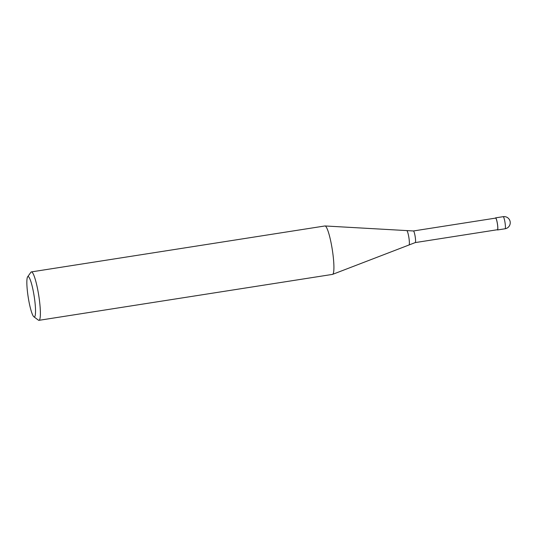 <?xml version="1.0" encoding="UTF-8"?>
<svg xmlns="http://www.w3.org/2000/svg" width="537" height="537" viewBox="0 0 537 537"><rect width="100%" height="100%" fill="white"/><g stroke="black" fill="none" stroke-linecap="round" stroke-linejoin="round"><path stroke-width="0.81" d="M495.382 218.143A6.129 0.906 81.1 0 1 495.591 217.861A6.129 0.906 81.1 0 1 497.537 224.479A6.129 0.906 81.1 0 1 497.49 229.964A6.129 0.906 81.1 0 1 497.202 229.762M27.622 276.857L30.898 272.259A24.507 3.625 81.1 0 1 31.388 271.903L324.919 225.97A24.507 3.625 81.1 0 1 325.033 225.963L406.737 230.588A7.296 1.081 81.1 0 1 406.778 230.595L413.416 230.97L495.631 218.103A5.88 0.873 81.1 0 1 497.497 224.459A5.88 0.873 81.1 0 1 497.45 229.722L415.235 242.59L409.026 244.973A7.296 1.081 81.1 0 1 408.993 244.993L332.604 274.36A24.507 3.625 81.1 0 1 332.497 274.394L38.966 320.327A24.507 3.625 81.1 0 1 38.389 320.139L33.865 316.763A20.419 3.021 81.1 0 1 27.857 294.853A20.419 3.021 81.1 0 1 27.622 276.857A20.419 3.021 81.1 0 1 34.522 298.632A20.419 3.021 81.1 0 1 33.865 316.763M406.778 230.595A7.296 1.081 81.1 0 1 406.838 230.621A7.296 1.081 81.1 0 1 409.019 238.468A7.296 1.081 81.1 0 1 409.026 244.973M325.033 225.963A24.507 3.625 81.1 0 1 332.705 252.444A24.507 3.625 81.1 0 1 332.604 274.36M31.388 271.903A24.507 3.625 81.1 0 1 39.174 298.384A24.507 3.625 81.1 0 1 38.966 320.327M503.176 216.673A6.129 0.906 81.1 0 1 503.283 216.7A6.129 0.906 81.1 0 1 505.122 223.291A6.129 0.906 81.1 0 1 505.069 228.775A6.129 6.129 0 0 0 507.15 217.398A6.129 6.129 0 0 0 503.176 216.673L495.591 217.861M413.416 230.97A5.88 0.873 81.1 0 1 413.524 230.991A5.88 0.873 81.1 0 1 415.282 237.32A5.88 0.873 81.1 0 1 415.235 242.59M497.49 229.964L505.069 228.775"/></g></svg>
